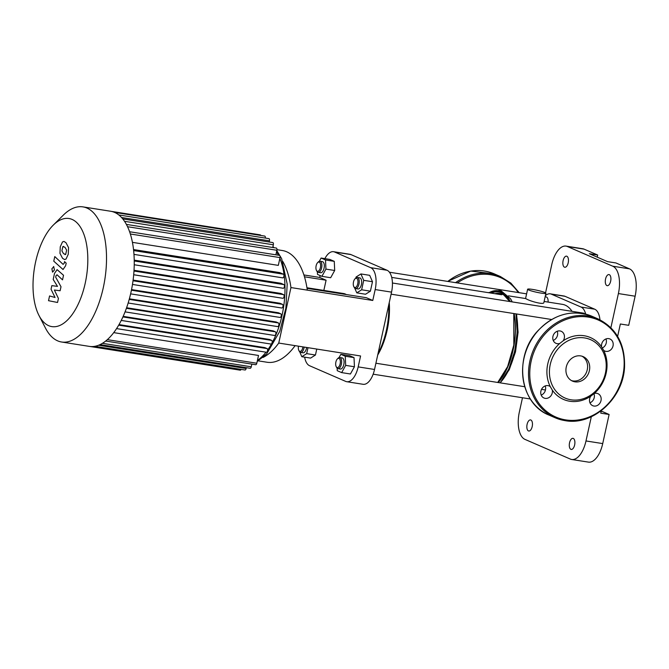 <?xml version="1.0" encoding="UTF-8"?>
<svg xmlns="http://www.w3.org/2000/svg" width="669" height="669" viewBox="0 0 669 669"><rect width="100%" height="100%" fill="white"/><g stroke="black" fill="none" stroke-linecap="round" stroke-linejoin="round"><path stroke-width="1" d="M601.623 346.885A6.556 5.703 -66.5 0 1 603.814 340.312A6.556 5.703 -66.5 0 1 609.969 338.982A6.556 5.703 -66.5 0 1 612.595 347.27A6.556 5.703 -66.5 0 1 604.751 351.016A6.556 5.703 -66.5 0 1 603.689 350.397L601.623 346.885A33.734 29.336 -66.5 0 0 563.164 340.814L559.744 343.456A6.556 5.703 -66.5 0 1 555.998 343.331A6.556 5.703 -66.5 0 1 553.38 335.044A6.556 5.703 -66.5 0 1 561.224 331.297A6.556 5.703 -66.5 0 1 563.164 340.814M602.1 348.056A6.556 5.703 113.5 0 0 605.955 338.949M553.23 340.412A6.556 5.703 113.5 0 0 557.494 335.261A6.556 5.703 113.5 0 0 557.202 331.255M552.326 390.111A6.556 5.703 -66.5 0 1 550.135 396.684A6.556 5.703 -66.5 0 1 543.981 398.013A6.556 5.703 -66.5 0 1 541.355 389.718A6.556 5.703 -66.5 0 1 549.199 385.98A6.556 5.703 -66.5 0 1 550.261 386.598L552.326 390.111A33.734 29.336 -66.5 0 0 569.771 401.249A33.734 29.336 -66.5 0 0 590.786 396.173L594.206 393.531A6.556 5.703 -66.5 0 1 597.952 393.665A6.556 5.703 -66.5 0 1 600.57 401.952A6.556 5.703 -66.5 0 1 592.726 405.698A6.556 5.703 -66.5 0 1 590.786 396.173M541.204 395.095A6.556 5.703 113.5 0 0 545.536 387.159A6.556 5.703 113.5 0 0 545.176 385.938M571.025 399.794A31.861 27.705 -66.5 0 1 557.344 349.628A31.861 27.705 -66.5 0 1 605.111 357.171A31.861 27.705 -66.5 0 1 571.025 399.794M603.689 350.397A33.734 29.336 -66.5 0 1 594.206 393.531M550.261 386.598A33.734 29.336 -66.5 0 1 559.744 343.456M589.958 402.788A6.556 5.703 113.5 0 0 593.947 393.673M582.055 356.217A13.355 11.607 -66.5 0 1 586.654 371.813A13.355 11.607 -66.5 0 1 572.848 380.912A13.355 11.607 -66.5 0 1 571.477 380.594M574.972 381.832A13.355 11.607 -66.5 0 1 572.505 381.113A13.355 11.607 -66.5 0 1 567.17 364.245A13.355 11.607 -66.5 0 1 583.142 356.619A13.355 11.607 -66.5 0 1 588.996 372.106A13.355 11.607 -66.5 0 1 574.972 381.832M58.429 298.466L54.373 290.028L60.118 290.756L61.004 286.742L55.678 277.183L55.995 275.753L57.049 274.783L62.526 279.868L63.53 275.268L57.099 269.632L54.524 273.378L53.186 279.475L57.492 286.374L51.831 285.638L51.045 289.234L55.042 297.496L49.565 295.949L48.519 300.69L57.542 302.48L58.429 298.466M62.844 246.585L61.899 250.858L63.555 253.685L65.696 254.412L66.632 250.131L64.96 247.287L62.844 246.585L63.538 246.351M64.993 254.638L65.696 254.412M59.976 253.367L62.543 258.284L64.584 259.564L66.047 259.045L68.255 254.253L68.556 247.63L65.972 242.696L63.948 241.425L62.485 241.944L60.269 246.777L59.976 253.367M53.763 261.161L63.037 269.515L65.612 265.777L66.189 263.16L64.542 261.621L64.149 263.385L63.087 264.355L54.774 256.57L53.763 261.161M53.796 266.571L51.881 268.796L52.567 272.149L54.482 269.925L53.629 266.521M130.346 233.991L280.027 257.607L278.321 265.376L132.429 242.354M133.532 249.554L279.809 272.626L283.43 274.206A1.873 0.903 99 0 1 283.899 276.28A1.873 0.903 99 0 1 282.736 277.869A1.873 0.903 99 0 1 282.627 277.844L133.967 254.387L282.736 277.869M134.226 260.132L280.846 283.263L283.932 284.601A1.873 0.903 99 0 1 284.4 286.675A1.873 0.903 99 0 1 283.238 288.272A1.873 0.903 99 0 1 283.129 288.239L134.235 264.748L283.238 288.272M134.026 270.276L280.821 293.44L283.564 294.628A1.873 0.903 99 0 1 284.032 296.702A1.873 0.903 99 0 1 282.87 298.299A1.873 0.903 99 0 1 282.761 298.265L133.7 274.75M133.106 280.085L279.968 303.258L282.477 304.345A1.873 0.903 99 0 1 282.954 306.419A1.873 0.903 99 0 1 281.791 308.016A1.873 0.903 99 0 1 281.682 307.983L132.47 284.442L281.791 308.016M131.542 289.593L278.404 312.757L280.746 313.778A1.873 0.903 -81 0 1 281.223 315.852A1.873 0.903 -81 0 1 280.06 317.449A1.873 0.903 -81 0 1 279.951 317.415L130.622 293.858L280.06 317.449M129.376 298.809L276.155 321.973L278.388 322.943A1.873 0.903 -81 0 1 278.864 325.017A1.873 0.903 -81 0 1 277.702 326.614A1.873 0.903 -81 0 1 277.593 326.581L128.164 303.007L277.702 326.614M126.6 307.74L273.203 330.871L275.385 331.824A1.873 0.903 -81 0 1 275.854 333.898A1.873 0.903 -81 0 1 274.691 335.495A1.873 0.903 -81 0 1 274.583 335.462L125.061 311.871L274.691 335.495M123.171 316.362L269.482 339.442L271.664 340.396A1.873 0.903 -81 0 1 272.132 342.469A1.873 0.903 -81 0 1 270.97 344.058A1.873 0.903 -81 0 1 270.861 344.033L121.248 320.426M119.015 324.599L264.807 347.604L267.073 348.582A1.873 0.903 -81 0 1 267.55 350.665A1.873 0.903 -81 0 1 266.387 352.254A1.873 0.903 -81 0 1 266.279 352.228L116.573 328.604L266.387 352.254M113.738 332.627L258.51 355.465L256.804 363.234A1.873 0.903 99 0 1 255.658 364.714L105.669 341.048M111.322 211.371L260.224 234.861A1.873 0.903 99 0 1 260.751 235.446M265.309 238.064A1.873 0.903 -81 0 0 264.707 236.073L114.55 212.382M241.116 369.388A1.873 0.903 99 0 1 240.204 370.174L89.997 346.475M251.853 364.112L251.268 366.796A1.873 0.903 99 0 1 250.122 368.284L100.057 344.602M246.317 367.682L246.142 368.51A1.873 0.903 99 0 1 244.996 369.999L94.856 346.308M53.227 225.16L63.271 215.175A68.405 32.957 99 0 1 82.923 206.88L110.661 211.253A68.405 32.957 99 0 1 114.6 212.407A68.405 32.957 99 0 1 118.915 215.033A68.405 32.957 99 0 1 122.904 219.089A68.405 32.957 99 0 1 126.55 224.725A68.405 32.957 99 0 1 129.778 232.26A68.405 32.957 99 0 1 133.741 251.577A68.405 32.957 99 0 1 134.252 262.273A68.405 32.957 99 0 1 133.875 272.576A68.405 32.957 99 0 1 132.763 282.569A68.405 32.957 99 0 1 130.982 292.269A68.405 32.957 99 0 1 128.557 301.686A68.405 32.957 99 0 1 125.471 310.817A68.405 32.957 99 0 1 121.641 319.631A68.405 32.957 99 0 1 116.924 328.053A68.405 32.957 99 0 1 105.903 340.864A68.405 32.957 99 0 1 100.208 344.527A68.405 32.957 99 0 1 94.939 346.291A68.405 32.957 99 0 1 90.014 346.475A68.405 32.957 99 0 1 89.337 346.383L61.598 342.01A68.405 32.957 99 0 1 57.659 340.856A68.405 32.957 99 0 1 45.459 328.061L38.978 315.467A54.724 26.367 99 0 1 53.227 225.16A54.724 26.367 99 0 1 87.714 264.305A54.724 26.367 99 0 1 48.737 325.703A54.724 26.367 99 0 1 38.978 315.467M280.027 257.607A1.873 0.903 -81 0 0 279.466 255.382L129.594 231.742M272.751 247.488L273.337 244.795A1.873 0.903 -81 0 0 272.785 242.571L122.753 218.905M275.887 254.822L276.882 250.273A1.873 0.903 -81 0 0 276.33 248.057L126.374 224.399M269.197 242.011L269.456 240.848A1.873 0.903 -81 0 0 268.896 238.632L118.806 214.95M82.923 206.88A68.405 32.957 99 0 1 104.816 279.575A68.405 32.957 99 0 1 61.598 342.01M324.875 258.644A18.74 9.032 99 0 1 333.53 251.703A18.74 9.032 99 0 1 334.609 252.021L370.685 267.675A18.74 9.032 99 0 1 375.175 289.56L372.775 300.473L290.956 287.561L278.756 343.063L360.574 355.975L358.174 366.888A18.74 9.032 99 0 1 346.759 381.715A18.74 9.032 99 0 1 345.681 381.397L309.605 365.742A18.74 9.032 99 0 1 304.646 357.154M334.609 252.021L350.974 254.596A18.74 9.032 -81 0 0 349.895 254.287L333.53 251.703M323.838 290.421L326.087 280.211L319.715 277.451L320.133 275.561M307.046 288.347L366.403 297.713L372.775 300.473M306.954 287.754L343.799 293.566A23.423 11.289 99 0 1 346.141 294.511M319.715 277.451L303.902 274.951M346.759 381.715L363.125 384.299A18.74 9.032 -81 0 0 374.531 369.472L358.174 366.888M375.175 289.56L391.541 292.136L374.531 369.472M391.541 292.136A18.74 9.032 -81 0 0 387.05 270.259L370.685 267.675M307.314 290.145A75.856 36.544 -81 0 0 282.318 250.515L276.966 249.671M290.956 287.561A75.856 36.544 -81 0 0 282.82 261.504M258.301 360.867L267.056 362.247A75.856 36.544 -81 0 0 295.113 345.647M262.984 357.489A75.856 36.544 -81 0 0 278.756 343.063M326.087 280.211L304.479 276.799M350.974 254.596L387.05 270.259M584.096 249.144A23.423 11.289 -81 0 0 582.749 248.751L566.016 246.108A23.423 11.289 99 0 1 567.371 246.501L584.096 249.144L597.676 255.04L597.216 257.147M545.553 292.863L551.758 264.64A23.423 11.289 99 0 1 566.016 246.108M617.629 336.398L620.355 323.997L628.718 325.318L635.124 296.208A23.423 11.289 -81 0 0 629.512 268.854L612.779 266.212L567.371 246.501M629.512 268.854L615.932 262.959L607.569 261.638L589.314 253.718L597.676 255.04M522.489 397.746L519.353 412.029A23.423 11.289 99 0 0 524.964 439.382L570.373 459.093A23.423 11.289 99 0 0 571.727 459.486L588.452 462.12A23.423 11.289 -81 0 0 602.719 443.589L609.116 414.479L600.754 413.158L601.297 410.699M602.719 443.589L585.985 440.955A23.423 11.289 99 0 1 571.727 459.486M585.985 440.955L591.312 416.745M610.889 327.693L618.39 293.566L635.124 296.208M612.779 266.212A23.423 11.289 99 0 1 618.39 293.566M573.291 438.429A5.62 2.709 99 0 1 574.704 444.651A5.62 2.709 99 0 1 571.217 449.443A5.62 2.709 99 0 1 569.419 443.463A5.62 2.709 99 0 1 572.965 438.337A5.62 2.709 99 0 1 573.291 438.429M609.3 274.666A5.62 2.709 99 0 1 610.713 280.888A5.62 2.709 99 0 1 607.218 285.68A5.62 2.709 99 0 1 605.42 279.709A5.62 2.709 99 0 1 608.974 274.574A5.62 2.709 99 0 1 609.3 274.666M530.851 420.007A5.62 2.709 99 0 1 532.265 426.228A5.62 2.709 99 0 1 528.769 431.02A5.62 2.709 99 0 1 526.971 425.041A5.62 2.709 99 0 1 530.525 419.915A5.62 2.709 99 0 1 530.851 420.007M566.852 256.244A5.62 2.709 99 0 1 568.274 262.474A5.62 2.709 99 0 1 564.778 267.257A5.62 2.709 99 0 1 562.98 261.286A5.62 2.709 99 0 1 566.526 256.152A5.62 2.709 99 0 1 566.852 256.244M545.411 295.606A18.74 9.032 99 0 1 550.253 293.833L563.942 295.999A18.74 9.032 99 0 1 565.021 296.308L594.733 309.203A18.74 9.032 99 0 1 599.959 319.799M550.253 293.833A18.74 9.032 99 0 1 551.331 294.151L581.043 307.046A18.74 9.032 99 0 1 585.684 314.146M601.214 411.05L609.116 414.479M532.524 289.409A9.374 1.012 -167.6 0 1 545.921 293.265A9.374 1.012 -167.6 0 1 536.555 292.244A9.374 1.012 -167.6 0 1 527.624 289.242A9.374 1.012 -167.6 0 1 532.524 289.409M545.921 293.265L543.872 302.572C543.914 305.047 530.325 301.242 526.662 299.068L525.575 298.55L527.624 289.242M572.045 311.344A46.855 22.57 -81 0 0 565.188 305.148A46.855 22.57 -81 0 0 562.487 304.362L544.123 301.46M548.087 302.087A5.62 2.709 -81 0 0 546.188 296.944L545.151 296.785M320.392 267.6A4.683 2.258 99 0 1 316.429 270.351A4.683 2.258 99 0 1 317.65 262.616A4.683 2.258 99 0 1 320.066 262.934A4.683 2.258 99 0 1 320.392 267.6M316.429 270.351L316.872 271.213A5.62 2.709 -81 0 0 318.201 272.358A5.62 2.709 -81 0 0 321.622 267.909A5.62 2.709 -81 0 0 319.958 261.253A5.62 2.709 -81 0 0 318.335 261.939L317.65 262.616M319.958 261.253L322.391 261.638A5.62 2.709 99 0 1 324.055 268.294A5.62 2.709 99 0 1 320.635 272.743L318.201 272.358M319.297 261.311L321.103 258.042L329.867 259.43L334.274 261.345L334.684 270.485L330.678 277.719L321.914 276.339L317.507 274.424L317.399 271.94M334.274 261.345L325.519 259.957L325.92 269.105L321.914 276.339M334.684 270.485L325.92 269.105M321.103 258.042L325.519 259.957M377.709 355.022A49.665 23.925 -81 0 0 387.117 330.335A49.665 23.925 -81 0 0 389.258 302.497M388.748 304.838A51.538 24.828 99 0 1 386.339 330.444A51.538 24.828 99 0 1 378.044 353.5M584.614 313.886A5.62 2.709 -81 0 0 583.861 313.251A5.62 2.709 -81 0 0 583.535 313.159L392.419 283.004M354.62 287.436A4.683 2.258 99 0 1 353.784 286.566A4.683 2.258 99 0 1 355.005 278.831A4.683 2.258 99 0 1 357.957 282.184A4.683 2.258 99 0 1 354.62 287.436M353.784 286.566L354.227 287.427A5.62 2.709 -81 0 0 355.231 288.473A5.62 2.709 -81 0 0 355.548 288.573A5.62 2.709 -81 0 0 359.102 283.439A5.62 2.709 -81 0 0 357.305 277.468A5.62 2.709 -81 0 0 355.691 278.145L355.005 278.831M357.305 277.468L359.738 277.852A5.62 2.709 99 0 1 361.536 283.823A5.62 2.709 99 0 1 357.982 288.958L355.548 288.573M355.866 277.978L356.084 277.016L360.942 273.947L369.698 275.327L372.482 281.716L370.4 291.166L365.542 294.235L356.786 292.855L354.721 288.122M370.4 291.166L361.645 289.786L356.786 292.855M360.942 273.947L363.719 280.336L361.645 289.786M372.482 281.716L363.719 280.336M335.888 362.029A4.683 2.258 99 0 1 337.402 358.893A4.683 2.258 99 0 1 340.178 360.173A4.683 2.258 99 0 1 339.216 366.261A4.683 2.258 99 0 1 336.181 366.62A4.683 2.258 99 0 1 335.888 362.029M336.181 366.62L336.624 367.49A5.62 2.709 -81 0 0 337.945 368.636A5.62 2.709 -81 0 0 341.499 363.501A5.62 2.709 -81 0 0 339.701 357.522A5.62 2.709 -81 0 0 338.088 358.208L337.402 358.893M339.701 357.522L342.135 357.907A5.62 2.709 99 0 1 343.933 363.886A5.62 2.709 99 0 1 340.379 369.02L337.945 368.636M339.041 357.581L340.856 354.319L349.611 355.699L354.026 357.614L354.428 366.763L350.422 373.988L341.667 372.608L337.251 370.693L337.143 368.209M340.856 354.319L345.263 356.234L345.672 365.374L341.667 372.608M354.026 357.614L345.263 356.234M354.428 366.763L345.672 365.374M302.923 346.877A4.683 2.258 99 0 1 301.134 350.932A4.683 2.258 99 0 1 298.826 350.414A4.683 2.258 99 0 1 298.474 346.174M298.826 350.414L299.269 351.275A5.62 2.709 -81 0 0 300.598 352.421A5.62 2.709 -81 0 0 304.186 347.077M306.619 347.462A5.62 2.709 99 0 1 303.032 352.806L300.598 352.421M316.763 349.059L315.45 355.022L310.592 358.091L301.828 356.711L299.771 351.978M307.999 347.679L306.686 353.633L301.828 356.711M315.45 355.022L306.686 353.633M447.812 281.423A53.88 46.855 -66.5 0 1 494.441 273.939L470.767 271.079L447.686 281.406M455.556 282.653A53.88 46.855 -66.5 0 1 500.379 276.514L494.441 273.939M457.32 282.928A52.943 46.036 -66.5 0 1 518.266 292.545M565.673 419.898A52.943 46.036 -66.5 0 1 542.935 336.532A52.943 46.036 -66.5 0 1 622.312 349.059A52.943 46.036 -66.5 0 1 565.673 419.898M565.046 420.625A53.88 46.855 -66.5 0 1 555.094 417.74A53.88 46.855 -66.5 0 1 533.569 349.661A53.88 46.855 -66.5 0 1 598.002 318.887C616.358 328.061 625.206 344.134 624.545 367.105C623.24 398.49 592.767 426.019 565.104 420.642L555.094 417.74L549.157 415.156A53.88 46.855 -66.5 0 1 527.632 347.077A53.88 46.855 -66.5 0 1 592.057 316.312L598.002 318.887M276.523 251.937A61.372 29.57 99 0 1 278.404 255.215M279.859 258.385A61.372 29.57 99 0 1 271.932 343.155M271.639 343.682A61.372 29.57 99 0 1 267.617 350.063M266.011 352.195A61.372 29.57 99 0 1 257.423 360.407M102.432 343.314L251.268 366.796M98.594 345.237L246.142 368.51M107.333 339.651L256.804 363.234M124.526 221.314L273.337 244.795M127.545 226.716L276.882 250.273M121.557 217.517L269.456 240.848M133.014 280.763L282.477 304.345M134.243 260.985L283.932 284.601M133.984 271.029L283.564 294.628M133.641 250.566L283.43 274.206M131.417 290.221L280.746 313.778M129.217 299.403L278.388 322.943M122.92 316.922L271.664 340.396M126.399 308.317L275.385 331.824M118.681 325.176L267.073 348.582M594.733 309.203L581.043 307.046M565.021 296.308L551.331 294.151M494.901 293.691A47.817 23.039 99 0 1 508.44 299.302M491.197 293.114A49.096 23.649 99 0 1 502.252 293.256L509.728 301.51M489.298 292.813A49.991 24.084 99 0 1 510.062 301.568M513.968 313.569A49.991 24.084 99 0 1 498.029 382.509M488.964 292.754A50.242 24.201 99 0 1 510.271 301.602M514.11 313.585A50.242 24.201 99 0 1 498.221 382.534M510.48 298.683A50.936 24.544 99 0 1 512.203 301.903L510.48 298.683L500.454 290.271L488.345 292.662M515.883 313.87A50.936 24.544 99 0 1 500.128 382.835M515.908 313.87A50.158 24.168 99 0 1 504.727 376.522M516.225 313.92A48.988 23.599 99 0 1 501.206 381.573M519.186 292.688L510.89 283.121L500.379 276.514M549.157 415.156C519.562 403.859 513.299 356.518 537.826 330.829C554.25 313.895 572.33 309.053 592.057 316.312M272.927 246.685L274.114 247.706M276.815 250.607L281.649 258.652L287.193 284.074L285.889 308.091L279.759 331.347L266.697 353.842L257.189 361.486M282.87 298.299L133.691 274.767M121.24 320.434L270.97 344.058M505.714 297.086L509.686 301.51M513.792 313.535L513.834 345.012L507.612 366.629L497.719 382.459M515.95 313.878L517.221 332.016L514.687 351.384L508.724 369.179L500.144 382.844M516.568 313.978L518.09 332.217L515.506 351.861L509.251 369.706L500.253 382.86M525.575 298.533L508.473 295.84M389.417 272.216L526.603 293.858M391.708 277.409L501.658 294.761M391.089 294.176L551.607 319.506M373.16 374.188L530.358 398.992M375.903 363.234L524.739 386.724M541.522 389.366L545.461 389.994"/></g></svg>
